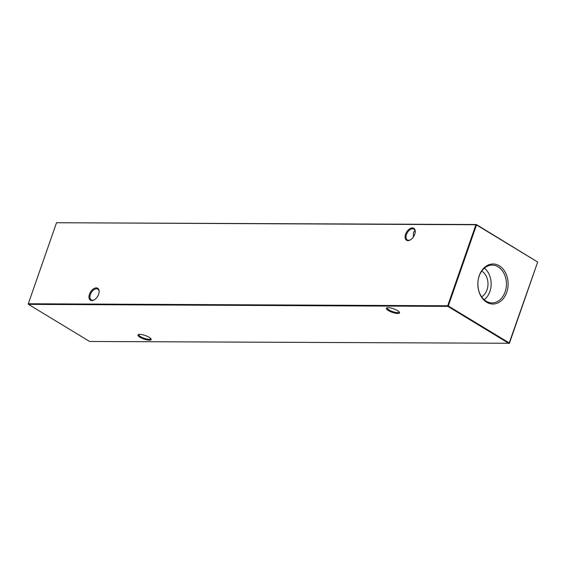 <?xml version="1.0" encoding="UTF-8"?>
<svg xmlns="http://www.w3.org/2000/svg" width="566" height="566" viewBox="0 0 566 566"><rect width="100%" height="100%" fill="white"/><g stroke="black" fill="none" stroke-linecap="round" stroke-linejoin="round"><path stroke-width="0.85" d="M414.737 234.289A6.997 4.174 121.2 0 1 410.371 239.885A6.997 4.174 121.2 0 1 405.574 234.246A6.997 4.174 121.2 0 1 411.44 228.02A6.997 4.174 121.2 0 1 415.239 231.869A6.997 4.174 121.2 0 1 414.737 234.289M415.218 232.131A6.325 3.771 -58.8 0 0 413.902 229.145A6.325 3.771 -58.8 0 0 406.48 234.529A6.325 3.771 -58.8 0 0 407.336 239.956A6.325 3.771 -58.8 0 0 410.598 239.743M98.64 294.263A6.997 4.174 121.2 0 1 94.274 299.86A6.997 4.174 121.2 0 1 89.47 294.221A6.997 4.174 121.2 0 1 95.343 287.995A6.997 4.174 121.2 0 1 99.135 291.844A6.997 4.174 121.2 0 1 98.64 294.263M99.114 292.113A6.325 3.771 -58.8 0 0 97.798 289.12A6.325 3.771 -58.8 0 0 90.376 294.504A6.325 3.771 -58.8 0 0 91.239 299.93A6.325 3.771 -58.8 0 0 94.501 299.718M138.896 334.421A6.325 1.712 -160.8 0 0 138.797 334.584A6.325 1.712 -160.8 0 0 140.63 336.643A6.325 1.712 -160.8 0 0 149.113 339.296A6.325 1.712 -160.8 0 0 150.747 338.744A6.325 1.712 -160.8 0 0 150.768 338.56M139.979 337.258A6.997 1.896 19.2 0 1 138.387 334.563A6.997 1.896 19.2 0 1 149.141 337.301A6.997 1.896 19.2 0 1 151.08 338.984A6.997 1.896 19.2 0 1 147.74 340.046A6.997 1.896 19.2 0 1 139.979 337.258M387.271 307.72A6.325 1.712 -160.8 0 0 387.179 307.883A6.325 1.712 -160.8 0 0 389.012 309.942A6.325 1.712 -160.8 0 0 397.495 312.595A6.325 1.712 -160.8 0 0 399.122 312.043A6.325 1.712 -160.8 0 0 399.15 311.859M388.354 310.55A6.997 1.896 19.2 0 1 386.769 307.862A6.997 1.896 19.2 0 1 397.523 310.6A6.997 1.896 19.2 0 1 399.455 312.283A6.997 1.896 19.2 0 1 396.122 313.345A6.997 1.896 19.2 0 1 388.354 310.55M413.322 237.055L413.477 232.357L415.012 230.645M479.246 275.67A20.022 15.133 90.3 0 0 486.647 302.216A20.022 15.133 90.3 0 0 506.733 292.346A20.022 15.133 90.3 0 0 499.332 265.801A20.022 15.133 90.3 0 0 479.246 275.67M479.169 276.13A18.897 14.284 90.3 0 0 491.557 302.888A18.897 14.284 90.3 0 0 505.113 291.872A18.897 14.284 90.3 0 0 491.741 265.114A18.897 14.284 90.3 0 0 479.169 276.13M484.192 299.739A18.225 13.775 90.3 0 0 489.88 291.518A18.225 13.775 90.3 0 0 484.347 268.192M481.616 296.817A14.065 10.634 90.3 0 0 487.022 289.792A14.065 10.634 90.3 0 0 481.737 271.093M56.522 222.735L28.3 303.765L447.692 305.774L475.907 224.744L56.522 222.735L476.36 224.525L537.686 262.044L476.515 224.935L448.293 305.965L509.464 343.081L537.686 262.044L509.032 343.484L447.855 306.376L28.47 304.366L89.64 341.475L509.478 343.265M477.86 284.047L478.178 288.044M447.855 306.376L448.293 305.965L447.692 305.774L447.855 306.376M28.47 304.366L28.3 303.765L28.47 304.366M476.515 224.935L475.907 224.744L476.515 224.935"/></g></svg>
